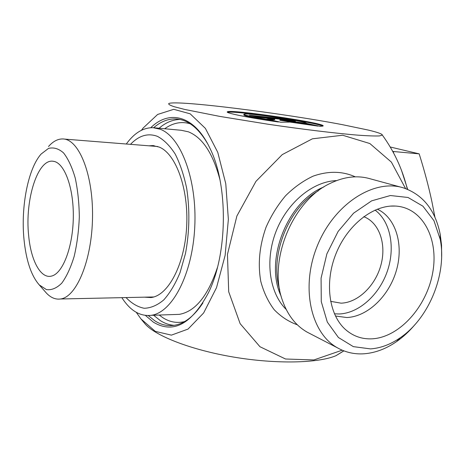 <?xml version="1.0" encoding="UTF-8"?>
<svg xmlns="http://www.w3.org/2000/svg" width="465" height="465" viewBox="0 0 465 465"><rect width="100%" height="100%" fill="white"/><g stroke="black" fill="none" stroke-linecap="round" stroke-linejoin="round"><path stroke-width="0.7" d="M278.361 121.987C250.019 118.017 225.066 112.978 227.339 111.867C229.094 108.764 328.046 123.388 322.995 126.038L320.118 126.352L306.447 123.37C307.051 121.342 244.823 112.257 243.927 114.239C243.927 115.047 250.984 116.634 265.096 118.999L278.361 121.987M322.623 126.178C317.392 122.452 233.61 110.275 227.652 112.367M269.113 120.627L264.998 119.697C250.885 117.331 243.829 115.733 243.829 114.913L243.904 114.39M265.096 118.999L264.998 119.697M258.895 117.325L249.426 115.204L285.667 119.087L295.409 121.214L280 119.575L303.407 122.958L317.862 126.114L289.98 122.08L280.75 122.237L266.678 119.075L274.78 119.017L258.895 117.325M274.78 119.017L274.675 119.697L269.648 119.743M308.295 124.73L303.302 123.638L279.901 120.249L280 119.575M303.407 122.958L303.302 123.638M289.282 120.563L285.568 119.749L255.268 116.512M285.667 119.087L285.568 119.749M310.108 333.672L307.191 332.161C295.816 325.657 287.562 315.072 282.435 300.413C267.817 261.15 292.386 200.822 330.074 183.454C343.908 176.729 357.12 175.131 369.71 178.659L401.789 187.401M405.561 188.552L391.391 162.116L369.861 143.546L342.664 135.245L312.37 138.82L282.261 154.607L255.977 181.321L236.888 215.998L227.455 254.407L228.704 291.77L240.138 323.663L259.958 346.727L285.522 359.003L313.881 359.951L342.188 350.18M202.967 302.855C194.19 316.136 184.646 323.617 174.346 325.285C167.528 326.296 161.024 324.808 154.828 320.821L148.289 315.561M153.659 127.73C160.855 121.458 168.464 118.534 176.479 118.97C188.081 119.842 198.433 128.044 207.541 143.58M145.411 315.421L153.427 322.204C173.189 334.015 191.493 324.262 208.343 292.938C227.833 254.088 228.396 184.576 209.703 147.823C194.289 115.25 169.295 109.473 150.776 127.706M136.274 312.341L140.953 318.903L155.275 331.371L171.393 335.137L188.029 329.092L203.635 312.968L216.521 287.655L225.136 255.337L228.362 219.358L225.775 183.716L217.76 152.334L205.385 128.381L190.173 113.815L173.747 109.316L157.641 114.454L143.115 128.055L141.476 130.258M368.373 130.09L342.432 124.672C282.435 113.181 177.601 99.992 168.888 103.457C168.034 104.166 169.83 105.264 174.294 106.747L184.75 109.449L219.968 116.436L268.241 124.265C302.796 129.357 336.416 133.414 358.067 135.17C367.879 135.867 375.005 136.117 379.457 135.925L382.34 135.077C382.358 133.996 377.702 132.333 368.373 130.09M407.648 189.348L401.464 170.231M343.891 350.872L336.021 355.673C318.281 363.235 276.379 364.252 233.971 357.137C191.545 350.052 155.781 336.119 145.202 324.029L144.522 323.239M370.535 348.901L353.33 346.634L338.415 337.503L327.314 322.088L321.274 301.651L321.083 278.128L326.878 253.878L338.113 231.454L353.586 213.173L371.645 200.845L390.402 195.527L408.038 197.48L422.952 206.21L433.95 220.672L440.239 239.405C447.08 273.891 428.997 318.287 400.162 337.811C390.565 344.437 380.696 348.134 370.535 348.901M441.622 256.511L441.558 245.253L440.227 234.418C435.333 210.041 422.918 194.48 402.986 187.726C373.674 178.74 334.155 204.077 317.397 245.642C300.349 287.079 310.713 333.335 337.724 347.971C345.873 352.487 354.69 354.423 364.176 353.778C375.313 352.894 386.113 348.831 396.581 341.589C403.172 336.98 409.247 331.382 414.803 324.779M372.279 338.816C362.02 339.357 353.005 336.195 345.251 329.325C328.767 314.543 324.396 282.168 336.079 253.489C347.657 224.764 373.238 204.833 395.221 206.047L395.453 206.059C422.825 207.512 439.082 239.243 432.636 273.065C426.55 306.906 399.394 337.247 372.279 338.816M363.752 216.684C379.283 222.526 386.607 244.009 380.998 264.794C375.528 285.603 358.067 302.686 341.06 303.168L330.592 301.337M335.434 316.008L346.826 317.531C367.821 316.665 389.234 295.81 396.453 270.241C403.818 244.7 395.895 217.725 377.301 209.163M334.416 313.817L339.27 313.98C358.974 313.207 379.178 294.88 387.287 271.357C395.465 247.857 390.617 221.677 375.063 210.087M28.644 235.43C24.761 199.927 37.758 158.222 53.37 161.291C64.362 162.581 73.761 187.529 73.307 217.231C72.97 246.921 62.856 273.292 51.766 276.012C40.798 279.296 30.859 260.592 28.644 235.43M44.768 291.206L46.442 293.124C50.807 297.71 55.486 299.663 60.473 298.989C76.551 297.216 92.076 260.005 92.529 216.859C93.169 173.701 78.632 138.727 62.67 138.948C57.712 138.896 52.993 141.418 48.511 146.51M23.977 239.161C20.756 206.716 28.086 168.568 41.129 154.037L48.459 148.44C53.609 147.109 58.637 148.591 63.536 152.898C68.186 158.844 72.081 167.22 75.225 178.019C77.765 189.929 79.131 202.874 79.317 216.847C78.765 230.873 77.051 244.044 74.179 256.349C70.732 267.631 66.594 276.57 61.758 283.168C56.707 288.149 51.609 290.294 46.465 289.614L39.252 284.9C31.19 275.658 26.098 260.412 23.977 239.161M392.71 151.369L393.437 151.52L393.582 152.973M434.926 217.161L431.95 201.874C428.684 186.564 424.423 170.556 419.168 153.851L390.211 146.992M419.168 153.851L393.437 151.52M219.91 179.571C212.97 153.415 202.473 137.495 188.412 131.828L181.24 130.276L154.735 127.84M174.09 314.538L179.356 314.357C195.271 311.498 207.942 295.932 217.376 267.654M130.491 144.342C138.948 135.524 147.911 132.856 157.385 136.338C163.837 139.721 169.772 145.621 175.189 154.031C180.129 163.785 183.977 175.328 186.738 188.668C189.929 210.197 189.522 231.779 185.506 253.425L180.048 272.624C175.357 283.958 169.928 293.06 163.756 299.919C157.344 305.296 150.829 308.08 144.208 308.272C137.71 306.999 131.653 303.43 126.044 297.571M144.365 297.17L150.98 297.554C168.051 295.752 184.559 265.067 186.628 227.054C188.848 189.057 175.956 153.717 159.199 147.074L152.66 145.58L149.032 145.818M126.3 144.011C134.368 132.903 143.354 127.468 153.252 127.706L160.21 129.253C180.804 136.652 197.224 179.763 194.754 227.118C192.458 274.49 172.079 312.765 151.177 315.317C139.977 316.537 130.206 310.655 121.859 297.658M279.686 289.631C269.305 256.267 288.009 208.349 318.339 190.784M323.89 186.947C287.306 201.345 264.039 260.946 281.162 296.193M286.184 309.44C269.38 293.008 264.707 260.324 276.094 231.297C287.405 202.24 313.044 181.309 336.596 180.594M355.301 176.84C342.374 171.056 328.325 170.818 313.16 176.13C303.354 180.728 294.171 187.25 285.626 195.695C277.681 205.082 271.142 215.638 265.997 227.356C259.464 245.869 257.72 263.864 260.772 281.342C263.667 292.206 268.131 301.651 274.164 309.673C280.947 316.677 288.684 321.722 297.373 324.82M153.59 315.235L160.32 320.612C164.72 323.413 169.306 324.983 174.084 325.326M179.984 119.459C172.643 119.621 165.674 122.545 159.082 128.241M184.529 321.606C177.049 323.384 169.911 322.14 163.105 317.862L159.193 315.043M164.691 128.759C172.881 122.853 181.385 121.191 190.202 123.783M176.479 118.97L177.944 119.116M407.334 189.22C402.556 169.487 394.227 151.439 382.34 135.077M140.953 318.903L145.202 324.029M336.015 355.673L343.786 350.831M440.239 239.405L440.227 234.418M400.162 337.811L396.581 341.589M307.191 332.161L337.724 347.971M344.455 328.581L345.251 329.325M390.652 206.105L395.453 206.059M54.37 161.494L53.37 161.291M39.252 284.9L46.442 293.124M157.716 146.51L63.978 139.052M153.752 296.966L60.473 298.989M154.142 145.696L152.66 145.58M179.356 314.357L151.177 315.317"/></g></svg>
